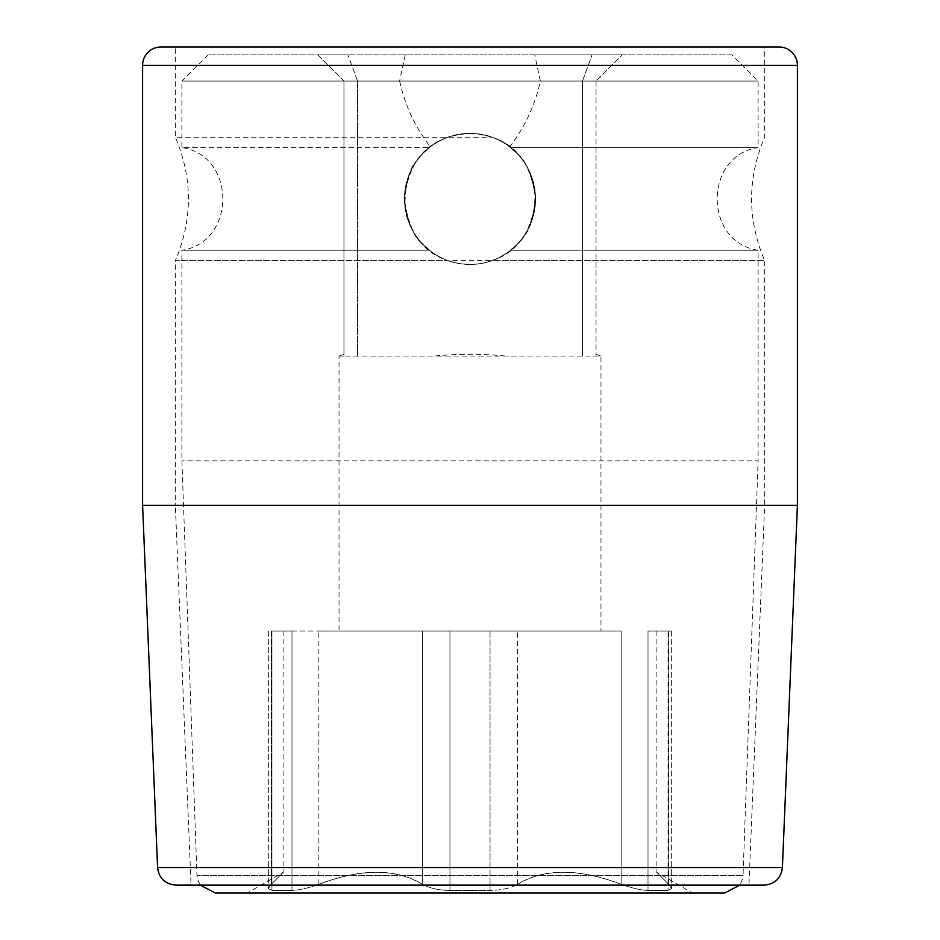 <?xml version="1.0" encoding="UTF-8"?>
<svg xmlns="http://www.w3.org/2000/svg" width="940" height="940" viewBox="0 0 940 940"><rect width="100%" height="100%" fill="white"/><g stroke="black" fill="none" stroke-linecap="round" stroke-linejoin="round"><path stroke-width="0.7" stroke-dasharray="4.7 3.53" d="M731.919 54.861L208.081 54.861L731.919 54.861L758.11 81.052L758.11 147.592L510.655 147.592L758.11 147.592C703.578 155.464 703.578 242.356 758.11 250.24L758.11 460.835L181.89 460.835L758.11 460.835L743.035 875.328L196.965 875.328L743.035 875.328L742.436 879.358L739.768 885.139M534.731 54.861L347.941 54.861L592.059 54.861L534.731 54.861L540.371 81.052C534.989 105.468 524.743 127.382 509.645 146.804C501.373 139.226 488.154 134.773 470 133.433C455.007 133.55 441.447 138.262 429.345 147.592C441.424 138.274 454.984 133.55 470 133.433A65.483 65.483 0 0 0 404.517 198.916A65.483 65.483 0 0 0 470 264.399C454.995 264.269 441.436 259.558 429.345 250.24C426.513 244.67 409.723 243.625 404.517 198.622C409.429 155.699 426.267 152.821 429.345 147.592C426.431 149.483 422.33 153.761 417.031 160.411C409.17 168.166 405.128 183.453 404.94 206.283C413.33 244.6 425.914 244.717 429.345 250.24C440.778 259.311 454.337 264.034 470 264.399C485.017 264.269 498.576 259.558 510.655 250.24C498.553 259.558 484.993 264.281 470 264.399A65.483 65.483 0 0 0 509.645 146.804M622.245 54.861L592.059 54.861L622.245 54.861L596.054 81.052L622.245 54.861M405.269 54.861L399.629 81.052L343.946 81.052L317.755 54.861L347.941 54.861L317.755 54.861L343.946 81.052L343.946 356.06L434.468 356.06L343.946 356.06C343.946 353.687 343.946 353.687 343.946 356.06C343.946 353.687 343.946 353.687 343.946 356.06L339.035 356.06L339.035 631.081L600.966 631.081L339.035 631.081M430.356 146.804C438.792 139.179 452.011 134.726 470 133.433C485.663 133.797 499.222 138.509 510.655 147.592C498.564 138.274 485.005 133.55 470 133.433A65.483 65.483 0 0 1 535.483 198.916A65.483 65.483 0 0 1 407.948 219.831A65.483 65.483 0 0 1 430.356 146.804C415.257 127.382 405.011 105.468 399.629 81.052M208.081 54.861L181.89 81.052L758.11 81.052L181.89 81.052L181.89 147.592L429.345 147.592L181.89 147.592C236.422 155.464 236.422 242.356 181.89 250.24L181.89 460.835L196.965 875.328L197.564 879.358L200.232 885.139M758.11 250.24L510.655 250.24L758.11 250.24M429.345 250.24L181.89 250.24L429.345 250.24M510.655 147.592C513.452 153.103 530.501 154.371 535.471 199.586C530.336 242.309 513.769 244.952 510.655 250.24C513.557 248.348 517.635 244.095 522.899 237.514C530.701 229.9 534.766 214.708 535.107 191.913C526.858 153.302 514.062 153.103 510.655 147.592M505.532 356.06C481.844 353.687 458.156 353.687 434.468 356.06L596.054 356.06L434.468 356.06C458.156 353.687 481.844 353.687 505.532 356.06M343.946 354.274L339.035 356.06L343.946 356.06L343.946 81.052L582.483 81.052L582.483 356.06L582.483 81.052L540.371 81.052M357.517 81.052L357.517 356.06L357.517 81.052L347.941 54.861L357.517 81.052M596.054 354.274L600.966 356.06L596.054 356.06L596.054 81.052L582.483 81.052L596.054 81.052L596.054 356.06C596.054 353.687 596.054 353.687 596.054 356.06C596.054 353.687 596.054 353.687 596.054 356.06L600.966 356.06L600.966 631.081M621.152 631.081L517.552 631.081L621.152 631.081L621.152 884.27C632.655 888.347 641.609 890.368 648.013 890.356L668.058 890.356L671.665 888.641L668.704 884.27C652.724 868.29 652.724 868.29 668.704 884.27C652.724 868.29 652.724 868.29 668.704 884.27L671.665 888.641L668.058 890.356L648.013 890.356C641.562 890.356 632.608 888.335 621.152 884.27C578.147 868.29 543.614 868.29 517.552 884.27C544.577 868.29 579.111 868.29 621.152 884.27L621.152 631.081M490.057 631.081L449.943 631.081L490.057 631.081L490.057 890.356C501.067 890.356 510.244 888.335 517.552 884.27C510.185 888.347 501.02 890.368 490.057 890.356L470 890.356L490.057 890.356L490.057 631.081M422.448 631.081L318.848 631.081L422.448 631.081L422.448 884.27C395.423 868.29 360.889 868.29 318.848 884.27C361.853 868.29 396.386 868.29 422.448 884.27C429.815 888.347 438.98 890.368 449.943 890.356C438.933 890.356 429.756 888.335 422.448 884.27L422.448 631.081M291.988 631.081L318.848 631.081L271.942 631.081L291.988 631.081L291.988 890.356L271.942 890.356L268.335 888.641L271.296 884.27C287.276 868.29 287.276 868.29 271.296 884.27C287.276 868.29 287.276 868.29 271.296 884.27L268.335 888.641L271.942 890.356L291.988 890.356C298.438 890.356 307.392 888.335 318.848 884.27C307.345 888.347 298.391 890.368 291.988 890.356L291.988 631.081M271.296 631.081L283.116 631.081L271.296 631.081L271.296 884.27L271.296 631.081M668.058 631.081L648.013 631.081L671.665 631.081L668.058 631.081L668.058 890.356L668.058 631.081M668.704 631.081L656.884 631.081L668.704 631.081L668.704 884.27L668.704 631.081M215.284 893L724.716 893M470 893L247.373 893L470 893M470 890.356L449.943 890.356L470 890.356M582.483 81.052L592.059 54.861L582.483 81.052M491.914 137.205C517.106 144.948 531.629 165.522 535.483 198.916C531.852 231.98 517.329 252.543 491.914 260.615L764.655 260.615C747.23 219.478 747.23 178.341 764.655 137.205L764.655 47L175.345 47L175.345 137.205L448.086 137.205C462.715 132.152 477.32 132.152 491.914 137.205L175.345 137.205C192.77 178.341 192.77 219.478 175.345 260.615L764.655 260.615L764.655 505.356L175.345 505.356L175.345 260.615L448.086 260.615C422.93 252.942 408.418 232.368 404.517 198.916C408.101 165.91 422.624 145.347 448.086 137.205M491.914 260.615C477.285 265.679 462.68 265.679 448.086 260.615M175.909 885.139L470 885.139L191.055 885.139L175.345 505.356L764.655 505.356L748.945 885.139L470 885.139L764.091 885.139M535.483 198.916C536.376 164.171 505.262 132.446 469.706 133.433C433.751 132.975 403.777 164.571 404.517 198.916C403.624 233.661 434.738 265.386 470.294 264.387C506.249 264.845 536.223 233.249 535.483 198.916M142.598 505.356L797.402 505.356M648.013 890.356L648.013 631.081L648.013 890.356M449.943 890.356L449.943 631.081L449.943 890.356M517.552 884.27L517.552 631.081L517.552 884.27M318.848 884.27L318.848 631.081L318.848 884.27M271.942 890.356L271.942 631.081L271.942 890.356M797.402 65.33L142.598 65.33M157.591 867.561L782.409 867.561M656.884 631.081L656.884 872.355L692.627 893M283.116 631.081L283.116 872.355L247.373 893M671.665 631.081L671.665 888.641L671.665 631.081M268.335 631.081L268.335 888.641L268.335 631.081"/><path stroke-width="1.41" d="M739.768 885.139L724.716 893L215.284 893L200.232 885.139M160.94 47L779.06 47L160.94 47A18.33 18.33 0 0 0 142.598 65.33L142.598 505.356L797.402 505.356L797.402 65.33A18.33 18.33 0 0 0 779.06 47M175.345 47L764.655 47M157.591 867.561L782.409 867.561C780.987 878.301 774.877 884.164 764.091 885.139L175.909 885.139C165.123 884.164 159.013 878.301 157.591 867.561L142.598 505.356M191.055 885.139L748.945 885.139M142.598 65.33L797.402 65.33M782.409 867.561L797.402 505.356"/></g></svg>

